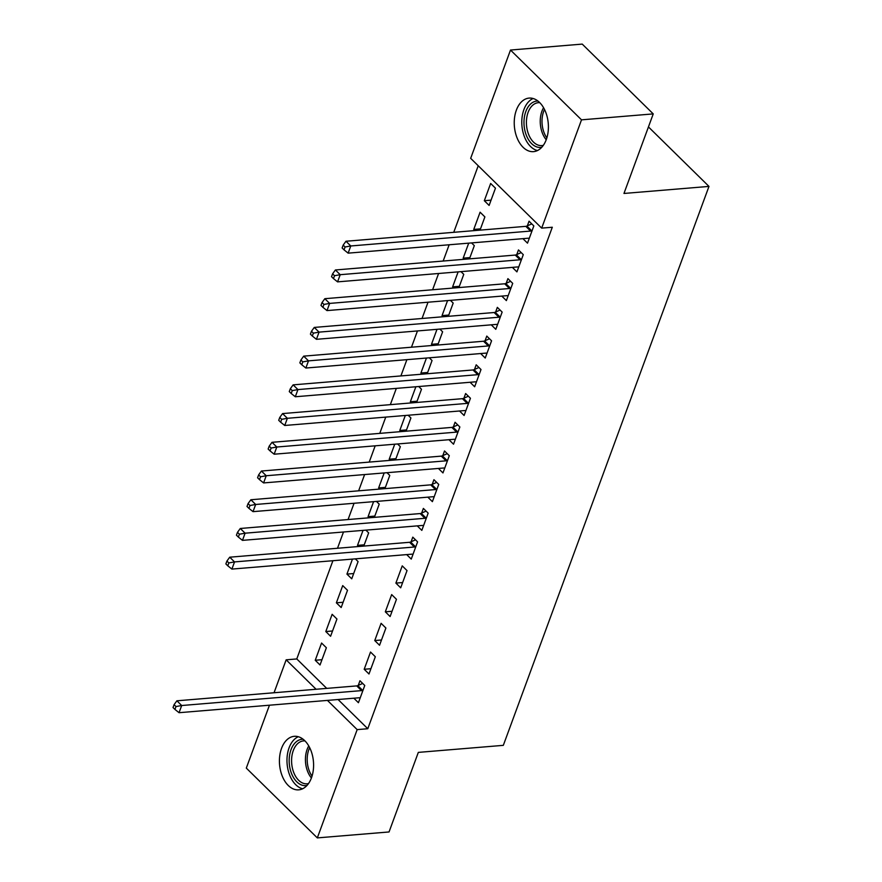 <?xml version="1.0" encoding="UTF-8"?>
<svg xmlns="http://www.w3.org/2000/svg" width="882" height="882" viewBox="0 0 882 882"><rect width="100%" height="100%" fill="white"/><g stroke="black" fill="none" stroke-linecap="round" stroke-linejoin="round"><path stroke-width="1.32" d="M546.289 139.577A26.857 17.001 85.3 0 1 533.544 151.638A26.857 17.001 85.3 0 1 517.205 138.209A26.857 17.001 85.3 0 1 516.356 110.151A26.857 17.001 85.3 0 1 529.101 98.1A26.857 17.001 85.3 0 1 545.44 111.529A26.857 17.001 85.3 0 1 546.289 139.577M311.478 777.792A26.857 17.001 85.3 0 1 298.722 789.842A26.857 17.001 85.3 0 1 282.394 776.425A26.857 17.001 85.3 0 1 281.534 748.366A26.857 17.001 85.3 0 1 294.29 736.316A26.857 17.001 85.3 0 1 310.618 749.733A26.857 17.001 85.3 0 1 311.478 777.792M478.231 165.761L453.745 232.319M449.159 244.766L443.172 261.039M438.597 273.497L432.61 289.759M428.024 302.217L422.037 318.479M417.462 330.937L411.475 347.21M406.889 359.658L400.902 375.93M396.327 388.389L390.34 404.651M385.754 417.109L379.767 433.371M375.192 445.829L369.205 462.091M364.619 474.549L358.632 490.822M354.057 503.269L348.07 519.542M343.484 532L337.497 548.262M332.911 560.72L296.782 658.942L286.154 659.824L316.109 689.272M470.668 158.33L510.502 50.042L581.514 119.842L541.68 228.118L470.668 158.33M581.514 119.842L653.242 113.899L582.23 44.1L510.502 50.042M653.242 113.899L623.971 193.456L708.974 186.411L503.324 745.345L418.322 752.39L389.039 831.958L317.322 837.9L246.31 768.101L269.451 705.214M274.037 692.756L286.154 659.824M708.974 186.411L648.446 126.92M480.492 228.868L473.755 229.43L474.902 230.566M473.755 229.43L480.095 212.198L484.891 216.917L480.029 230.136M512.365 267.378L516.929 271.877L523.28 254.644L518.473 249.926L516.764 254.567M459.357 286.319L452.62 286.87L453.767 288.006M452.62 286.87L458.133 271.877M460.988 271.634L463.756 274.357L458.894 287.587M491.23 324.819L495.794 329.317L502.145 312.085L497.338 307.366L495.629 312.019M438.222 343.76L431.485 344.322L432.632 345.457M431.485 344.322L436.998 329.317M439.853 329.085L442.621 331.797L437.759 345.027M470.095 382.27L474.659 386.757L480.999 369.525L476.203 364.817L474.494 369.459M417.087 401.211L410.351 401.762L411.497 402.898M410.351 401.762L415.863 386.768M418.718 386.525L421.486 389.249L416.613 402.468M448.96 439.71L453.524 444.208L459.864 426.976L455.068 422.257L453.359 426.91M395.952 458.651L389.205 459.213L390.362 460.338M389.205 459.213L394.728 444.208M397.584 443.977L400.351 446.689L395.478 459.919M427.825 497.161L432.389 501.649L438.729 484.416L433.933 479.698L432.224 484.35M374.817 516.091L368.07 516.654L369.227 517.789M368.07 516.654L373.593 501.649M376.449 501.417L379.216 504.14L374.343 517.359M406.679 554.602L411.255 559.1L417.594 541.868L412.798 537.149L411.089 541.802M353.682 573.543L346.935 574.105L351.742 578.812L358.081 561.58L355.314 558.857M346.935 574.105L352.458 559.1M390.12 616.54L396.459 599.308L391.663 594.589L385.324 611.821L390.12 616.54M325.8 631.545L330.596 636.264L336.946 619.032L332.139 614.313L325.8 631.545L332.547 630.983M368.985 673.991L375.324 656.748L370.528 652.041L364.189 669.273L368.985 673.991M296.782 658.942L326.737 688.39M338.071 699.525L367.783 728.73L552.297 227.247L541.68 228.118M353.847 698.213L358.423 702.711L364.762 685.479L359.955 680.761L358.246 685.413M315.238 660.265L320.034 664.984L326.373 647.752L321.577 643.033L315.238 660.265L321.974 659.703M379.558 645.26L385.897 628.028L381.101 623.32L374.751 640.553L379.558 645.26M336.373 602.825L341.169 607.533L347.508 590.301L342.712 585.593L336.373 602.825L343.109 602.263M400.693 587.82L407.032 570.588L402.236 565.869L395.886 583.101L400.693 587.82M364.244 544.822L357.508 545.374L358.654 546.509M357.508 545.374L363.031 530.38M365.876 530.137L368.643 532.86L363.781 546.079M417.252 525.881L421.828 530.38L428.167 513.137L423.371 508.429L421.651 513.07M385.379 487.371L378.643 487.933L379.789 489.069M378.643 487.933L384.166 472.928M387.011 472.697L389.778 475.42L384.916 488.639M438.387 468.43L442.962 472.928L449.302 455.696L444.506 450.978L442.797 455.63M406.514 429.931L399.778 430.482L400.924 431.618M399.778 430.482L405.301 415.488M408.146 415.246L410.913 417.969L406.051 431.199M459.522 410.99L464.097 415.488L470.437 398.256L465.641 393.537L463.932 398.19M427.649 372.48L420.912 373.042L422.07 374.177M420.912 373.042L426.436 358.037M429.28 357.805L432.048 360.529L427.186 373.748M480.657 353.55L485.232 358.037L491.572 340.805L486.776 336.086L485.067 340.739M448.784 315.039L442.047 315.602L443.205 316.726M442.047 315.602L447.571 300.597M450.415 300.365L453.183 303.077L448.321 316.307M501.792 296.098L506.367 300.597L512.707 283.365L507.911 278.646L506.202 283.298M469.919 257.599L463.182 258.15L464.34 259.286M463.182 258.15L468.706 243.156M471.55 242.914L474.318 245.637L469.456 258.856M522.927 238.658L527.502 243.145L533.842 225.913L529.046 221.206L527.337 225.847M484.317 200.71L489.113 205.429L495.464 188.186L490.657 183.478L484.317 200.71L491.053 200.148M367.783 728.73L357.166 729.612L317.322 837.9M327.442 700.407L357.166 729.612M370.925 668.71L364.189 669.273M381.498 639.99L374.751 640.553M392.06 611.27L385.324 611.821M402.633 582.55L395.886 583.101M361.532 690.617L356.725 685.898L176.896 700.804L181.692 705.523L361.532 690.617A3.44 2.15 134.5 0 0 362.601 690.33L363.053 690.121M176.003 706.548L174.085 704.663L173.026 707.54L174.945 709.426L176.003 706.548L181.692 705.523L179.046 712.7L358.886 697.794A3.44 2.15 134.5 0 1 359.801 697.927L360.132 698.059M356.725 685.898A3.44 2.15 134.5 0 0 357.794 685.612L362.678 683.429M176.896 700.804L174.085 704.663M174.945 709.426L179.046 712.7M306.98 785.465A23.241 14.718 85.3 0 1 291.292 772.886A23.241 14.718 85.3 0 1 303.154 739.27M304.985 740.913A21.521 13.627 -94.7 0 0 303.496 740.902A21.521 13.627 -94.7 0 0 293.552 772.004A21.521 13.627 -94.7 0 0 307.046 783.8A21.521 13.627 -94.7 0 0 308.513 783.547M298.314 736.724A26.68 16.89 -94.7 0 0 289.417 774.429A26.68 16.89 -94.7 0 0 302.625 788.773M541.802 147.25A23.241 14.718 85.3 0 1 526.102 134.67A23.241 14.718 85.3 0 1 537.976 101.066M539.795 102.698A21.521 13.627 -94.7 0 0 538.307 102.698A21.521 13.627 -94.7 0 0 528.373 133.788A21.521 13.627 -94.7 0 0 541.868 145.585A21.521 13.627 -94.7 0 0 543.334 145.332M533.125 98.519A26.68 16.89 -94.7 0 0 524.228 136.214A26.68 16.89 -94.7 0 0 537.447 150.557M414.364 547.005L409.568 542.287L229.728 557.192L234.535 561.911L414.364 547.005A3.44 2.15 134.5 0 0 415.433 546.719L415.885 546.509M228.846 562.937L226.928 561.051L225.869 563.929L227.788 565.814L228.846 562.937L234.535 561.911L231.889 569.088L411.729 554.183A3.44 2.15 134.5 0 1 412.644 554.315L412.963 554.447M409.568 542.287A3.44 2.15 134.5 0 0 410.637 542L415.521 539.817M229.728 557.192L226.928 561.051M227.788 565.814L231.889 569.088M424.937 518.285L420.141 513.567L240.301 528.472L245.097 533.191L424.937 518.285A3.44 2.15 134.5 0 0 426.006 517.988L426.458 517.789M239.419 534.216L237.49 532.331L236.442 535.198L238.361 537.083L239.419 534.216L245.097 533.191L242.462 540.368L422.291 525.463A3.44 2.15 134.5 0 1 423.206 525.584L423.536 525.727M420.141 513.567A3.44 2.15 134.5 0 0 421.199 513.28L426.083 511.097M240.301 528.472L237.49 532.331M238.361 537.083L242.462 540.368M435.499 489.565L430.703 484.846L250.874 499.752L255.67 504.471L435.499 489.565A3.44 2.15 134.5 0 0 436.568 489.267L437.02 489.069M249.981 505.496L248.062 503.611L247.004 506.477L248.922 508.363L249.981 505.496L255.67 504.471L253.024 511.648L432.864 496.742A3.44 2.15 134.5 0 1 433.779 496.864L434.098 497.007M430.703 484.846A3.44 2.15 134.5 0 0 431.772 484.549L436.656 482.377M250.874 499.752L248.062 503.611M248.922 508.363L253.024 511.648M446.072 460.834L441.276 456.126L261.436 471.032L266.232 475.74L446.072 460.834A3.44 2.15 134.5 0 0 447.141 460.547L447.593 460.349M260.554 476.776L258.624 474.88L257.577 477.757L259.495 479.643L260.554 476.776L266.232 475.74L263.597 482.928L443.425 468.022A3.44 2.15 134.5 0 1 444.341 468.144L444.671 468.276M441.276 456.126A3.44 2.15 134.5 0 0 442.345 455.829L447.218 453.657M261.436 471.032L258.624 474.88M259.495 479.643L263.597 482.928M456.633 432.114L451.838 427.395L272.009 442.312L276.805 447.02L456.633 432.114A3.44 2.15 134.5 0 0 457.703 431.827L458.155 431.618M271.116 448.045L269.197 446.16L268.139 449.037L270.057 450.923L271.116 448.045L276.805 447.02L274.159 454.208L453.998 439.291A3.44 2.15 134.5 0 1 454.914 439.423L455.233 439.556M451.838 427.395A3.44 2.15 134.5 0 0 452.907 427.108L457.791 424.926M272.009 442.312L269.197 446.16M270.057 450.923L274.159 454.208M467.206 403.394L462.411 398.675L282.571 413.581L287.367 418.3L467.206 403.394A3.44 2.15 134.5 0 0 468.276 403.107L468.728 402.898M281.689 419.325L279.77 417.44L278.712 420.317L280.63 422.202L281.689 419.325L287.367 418.3L284.732 425.477L464.56 410.571A3.44 2.15 134.5 0 1 465.476 410.703L465.806 410.836M462.411 398.675A3.44 2.15 134.5 0 0 463.48 398.388L468.353 396.205M282.571 413.581L279.77 417.44M280.63 422.202L284.732 425.477M477.768 374.674L472.973 369.955L293.144 384.861L297.94 389.579L477.768 374.674A3.44 2.15 134.5 0 0 478.838 374.376L479.29 374.177M292.251 390.605L290.332 388.719L289.274 391.586L291.192 393.471L292.251 390.605L297.94 389.579L295.294 396.757L475.133 381.851A3.44 2.15 134.5 0 1 476.048 381.972L476.379 382.115M472.973 369.955A3.44 2.15 134.5 0 0 474.042 369.668L478.926 367.485M293.144 384.861L290.332 388.719M291.192 393.471L295.294 396.757M488.341 345.942L483.545 341.235L303.706 356.141L308.502 360.859L488.341 345.942A3.44 2.15 134.5 0 0 489.411 345.656L489.863 345.457M302.824 361.885L300.905 359.999L299.847 362.866L301.765 364.751L302.824 361.885L308.502 360.859L305.867 368.037L485.695 353.131A3.44 2.15 134.5 0 1 486.61 353.252L486.941 353.395M483.545 341.235A3.44 2.15 134.5 0 0 484.615 340.937L489.488 338.765M303.706 356.141L300.905 359.999M301.765 364.751L305.867 368.037M498.914 317.222L494.107 312.515L314.279 327.42L319.075 332.128L498.914 317.222A3.44 2.15 134.5 0 0 499.973 316.936L500.425 316.737M313.386 333.153L311.467 331.268L310.409 334.146L312.327 336.031L313.386 333.153L319.075 332.128L316.429 339.316L496.268 324.411A3.44 2.15 134.5 0 1 497.183 324.532L497.514 324.664M494.107 312.515A3.44 2.15 134.5 0 0 495.177 312.217L500.061 310.045M314.279 327.42L311.467 331.268M312.327 336.031L316.429 339.316M509.476 288.502L504.68 283.784L324.841 298.689L329.636 303.408L509.476 288.502A3.44 2.15 134.5 0 0 510.546 288.216L510.998 288.006M323.959 304.433L322.04 302.548L320.982 305.426L322.9 307.311L323.959 304.433L329.636 303.408L327.002 310.596L506.83 295.679A3.44 2.15 134.5 0 1 507.745 295.812L508.076 295.944M504.68 283.784A3.44 2.15 134.5 0 0 505.75 283.497L510.623 281.314M324.841 298.689L322.04 302.548M322.9 307.311L327.002 310.596M520.049 259.782L515.242 255.063L335.414 269.969L340.209 274.688L520.049 259.782A3.44 2.15 134.5 0 0 521.108 259.495L521.56 259.286M334.521 275.713L332.602 273.828L331.544 276.694L333.462 278.591L334.521 275.713L340.209 274.688L337.563 281.865L517.403 266.959A3.44 2.15 134.5 0 1 518.318 267.092L518.649 267.224M515.242 255.063A3.44 2.15 134.5 0 0 516.312 254.777L521.196 252.594M335.414 269.969L332.602 273.828M333.462 278.591L337.563 281.865M530.611 231.062L525.815 226.343L345.976 241.249L350.771 245.968L530.611 231.062A3.44 2.15 134.5 0 0 531.681 230.764L532.133 230.566M345.094 246.993L343.175 245.108L342.117 247.974L344.035 249.86L345.094 246.993L350.771 245.968L348.136 253.145L527.965 238.239A3.44 2.15 134.5 0 1 528.88 238.361L529.211 238.504M525.815 226.343A3.44 2.15 134.5 0 0 526.885 226.057L531.758 223.874M345.976 241.249L343.175 245.108M344.035 249.86L348.136 253.145M362.601 690.33L357.794 685.612M311.412 777.968A21.521 13.627 85.3 0 1 307.399 770.857A21.521 13.627 85.3 0 1 308.755 745.94M309.681 747.671A20.815 13.175 -94.7 0 0 309.097 770.427A20.815 13.175 -94.7 0 0 312.041 776.105M546.223 139.753A21.521 13.627 85.3 0 1 542.21 132.642A21.521 13.627 85.3 0 1 543.566 107.725M544.503 109.456A20.815 13.175 -94.7 0 0 543.907 132.223A20.815 13.175 -94.7 0 0 546.862 137.89M415.433 546.719L410.637 542M426.006 517.988L421.199 513.28M436.568 489.267L431.772 484.549M447.141 460.547L442.345 455.829M457.703 431.827L452.907 427.108M468.276 403.107L463.48 398.388M478.838 374.376L474.042 369.668M489.411 345.656L484.615 340.937M499.973 316.936L495.177 312.217M510.546 288.216L505.75 283.497M521.108 259.495L516.312 254.777M531.681 230.764L526.885 226.057"/></g></svg>
